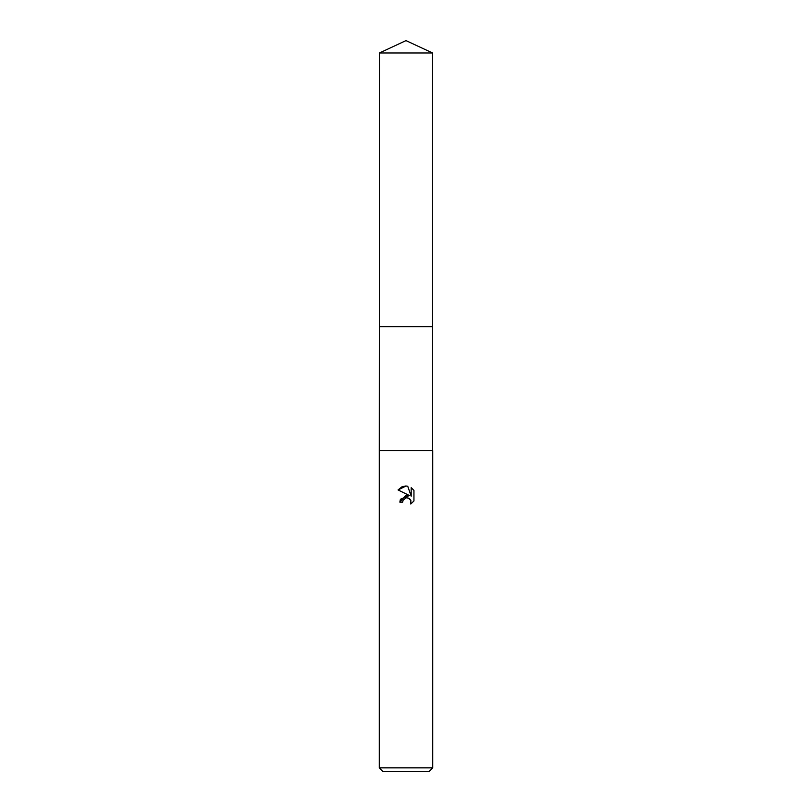 <?xml version="1.0" encoding="UTF-8"?>
<svg xmlns="http://www.w3.org/2000/svg" width="812" height="812" viewBox="0 0 812 812"><rect width="100%" height="100%" fill="white"/><g stroke="black" fill="none" stroke-linecap="round" stroke-linejoin="round"><path stroke-width="0.61" stroke-dasharray="4.06 3.04" d="M432.512 450.548L379.265 450.558M406 326.678L432.512 326.678L406 326.678M432.735 450.558L379.488 450.548M432.735 767.837L379.265 767.837M429.172 771.4L382.828 771.4M402.945 500.588L405.34 498.162M398.053 489.94L409.4 495.533M411.187 487.647L411.187 496.193L407.725 486.215M399.849 502.151L402.661 502.151M408.182 498.04L409.136 498.466M410.385 499.613L410.801 500.314M413.947 500.974L413.947 490.428M432.512 326.678L379.488 326.678M432.512 52.963L379.488 52.963"/><path stroke-width="1.22" d="M379.488 52.963L432.512 52.963L406 40.6L379.488 52.963L379.265 450.558L432.735 450.558L432.735 767.837L379.265 767.837L382.828 771.4L429.172 771.4L432.735 767.837M379.488 450.548L432.735 450.558M400.367 499.451L399.849 502.151L406 495.127L409.4 495.533L398.053 489.94M401.899 486.855L398.063 489.94L406 486.023L407.725 486.215L411.187 496.193L411.187 487.647L413.947 490.428L413.947 500.974L410.75 504.029L410.872 500.486L408.568 498.182L406.639 497.857M406 497.959L403.107 500.212L402.661 502.151L402.945 500.588M407.725 486.215L406.254 486.033M405.584 486.023L402.265 486.703M413.947 490.428L411.187 487.647M409.4 495.533L400.458 499.238M405.34 498.162L405.97 497.959M406.924 497.847L408.182 498.04M409.136 498.466L410.385 499.613M410.862 500.446L410.75 504.029L413.947 500.974M402.661 502.151L399.849 502.151M379.488 326.678L432.512 326.678L432.512 450.548M432.512 52.963L432.512 326.678M379.265 450.558L379.265 767.837"/></g></svg>
